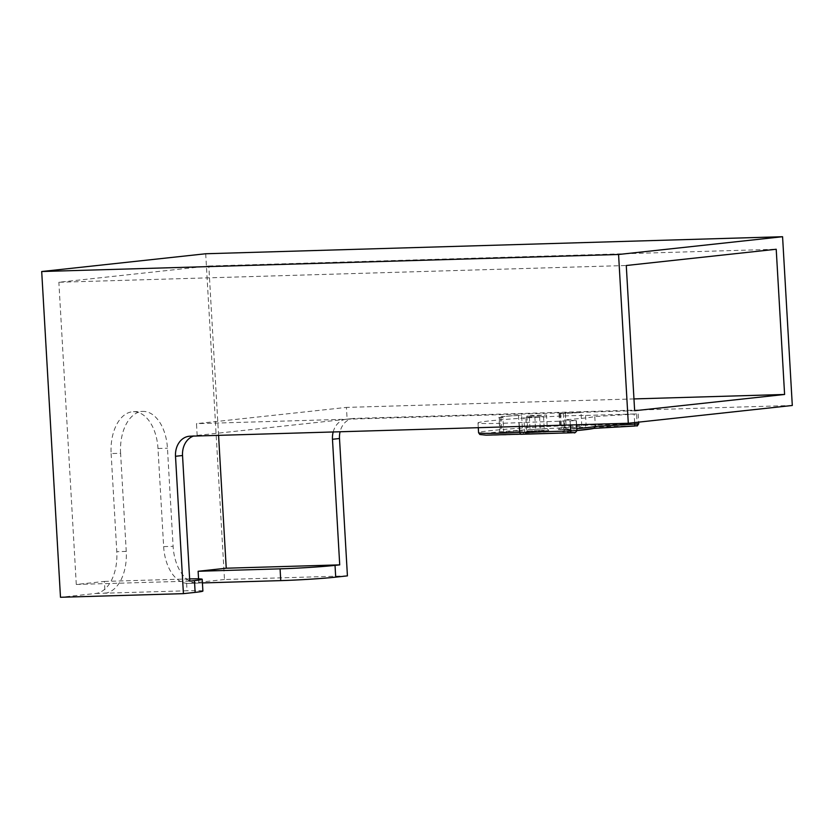 <?xml version="1.0" encoding="UTF-8"?>
<svg xmlns="http://www.w3.org/2000/svg" width="834" height="834" viewBox="0 0 834 834"><rect width="100%" height="100%" fill="white"/><g stroke="black" fill="none" stroke-linecap="round" stroke-linejoin="round"><path stroke-width="0.63" stroke-dasharray="4.17 3.13" d="M347.424 575.877L224.492 579.515L205.706 253.755M224.492 579.515L189.339 583.32L198.805 583.039L198.555 578.859M189.766 581.121L76.29 584.467L104.406 581.423L105.084 593.193A39.344 23.519 88.3 0 0 126.247 551.41L120.596 453.289L111.13 453.571A39.344 23.519 -91.7 0 1 132.304 411.777A39.344 23.519 88.3 0 1 133.398 411.704A39.344 23.519 88.3 0 1 157.991 448.494L163.652 546.614A39.344 23.519 88.3 0 0 188.244 583.393A39.344 23.519 88.3 0 0 189.339 583.32M111.13 453.571L116.791 551.691A39.344 23.519 88.3 0 1 95.629 593.474L60.486 597.28M585.562 415.436L586.125 425.246L637.134 423.745L636.571 413.925L585.562 415.436A59.016 2.221 176.7 0 0 519.467 418.376A59.016 2.221 176.7 0 0 478.007 422.89A59.016 2.221 176.7 0 0 519.113 422.629L576.211 420.617L564.232 419.888L564.795 429.698L562.533 431.762L576.961 430.553A57.046 2.148 176.7 0 1 562.533 431.762L575.012 432.523A1.97 1.877 93.5 0 0 576.774 430.427L576.961 430.459M636.571 413.925L594.778 416.573A59.016 2.221 176.7 0 1 564.232 419.888M792.3 405.48L354.137 418.428A19.672 15.752 83.8 0 0 353.147 418.491A19.672 15.752 83.8 0 0 340.074 431.762M190.131 436.192L347.111 419.189L346.423 407.409L196.48 423.662L197.158 435.431A19.672 15.752 83.8 0 0 196.167 435.504A19.672 15.752 83.8 0 0 193.478 436.099M559.802 413.685L581.017 412.507L559.03 413.82L559.802 413.685L560.594 427.415L581.809 426.237L560.594 427.415A1.97 1.574 83.8 0 1 559.134 429.427L565.077 429.531L559.134 429.427M518.487 415.363L519.394 431.063L522.543 430.969L521.636 415.269L518.487 415.363A19.672 0.74 -3.3 0 0 498.93 417.229A19.672 0.74 -3.3 0 0 499.743 417.396L500.65 433.096L503.799 433.002A17.597 0.657 176.7 0 1 501.912 432.815A17.597 0.657 176.7 0 1 522.543 430.969M499.743 417.396L502.892 417.302L503.799 433.002M502.892 417.302A17.597 0.657 176.7 0 1 501.005 417.115A17.597 0.657 176.7 0 1 521.636 415.269M594.778 416.573L595.226 424.235M519.394 431.063A19.672 0.74 -3.3 0 0 499.837 432.929A19.672 0.74 -3.3 0 0 500.65 433.096M530.841 416.197L526.88 416.135L532.28 415.488L546.52 414.998L530.841 416.197M525.837 417.365L543.539 416.562L525.837 417.365L526.629 431.105L544.331 430.302L526.629 431.105A1.97 1.574 83.8 0 1 525.159 433.107L541.652 432.064L525.159 433.107M519.113 422.629L519.342 426.476M520.666 434.295L520.666 434.295A57.046 2.148 176.7 0 1 491.893 432.617A57.046 2.148 176.7 0 1 584.801 427.342L586.125 425.246A59.016 2.221 176.7 0 0 520.03 428.186A59.016 2.221 176.7 0 0 478.57 432.7M333.183 431.97A19.672 15.752 83.8 0 1 346.12 419.252A19.672 15.752 83.8 0 1 347.111 419.189L354.137 418.428M218.571 435.358L208.813 266.004L58.86 282.257L626.271 265.504M208.813 266.004L776.214 249.251M95.629 593.474L187.045 590.774L186.368 579.005A39.344 1.48 -3.3 0 1 189.641 578.911M202.891 591.045A39.344 1.48 -3.3 0 0 187.045 590.774M120.596 453.289A39.344 23.519 -91.7 0 1 141.759 411.506A39.344 23.519 88.3 0 1 142.864 411.423A39.344 23.519 88.3 0 1 167.446 448.212L173.107 546.333A39.344 23.519 88.3 0 0 197.7 583.112A39.344 23.519 88.3 0 0 198.805 583.039L202.422 582.935M633.965 398.923L346.423 407.409M634.643 410.724L196.48 423.662M76.29 584.467L58.86 282.257M104.406 581.423L186.368 579.005M560.615 413.841L561.407 427.581A1.97 1.178 -91.7 0 1 560.354 429.666M565.348 413.706L566.14 427.435A1.97 1.178 -91.7 0 1 565.077 429.531M563.325 413.299L564.118 427.039A1.97 1.574 83.8 0 1 562.648 429.051M576.857 428.686A59.016 2.221 176.7 0 1 564.795 429.698L576.774 430.427L576.211 420.617M634.632 422.567L634.163 414.331M584.801 427.342L636.071 425.83A1.97 1.178 88.3 0 0 637.134 423.745L638.719 423.766M570.122 421.128L570.341 424.965M547.062 430.98L530.57 432.022L528.141 431.543L544.633 430.5L547.062 430.98M529.611 429.531L547.312 428.739L529.611 429.531M539.577 416.5L540.369 430.229A1.97 1.178 88.3 0 0 541.589 432.075A1.97 1.178 88.3 0 0 541.652 432.064M534.844 416.635L535.636 430.375A1.97 1.178 88.3 0 0 536.867 432.21A1.97 1.178 88.3 0 0 536.919 432.21M529.35 416.979L530.143 430.719A1.97 1.574 -96.2 0 1 528.777 432.721L523.418 433.357L524.69 431.428L523.898 417.698M528.673 432.731A1.97 1.574 -96.2 0 0 528.777 432.721L545.811 432.064L544.331 430.302L543.539 416.562M157.991 448.494L167.446 448.212M163.652 546.614L173.107 546.333M126.247 551.41L116.791 551.691M559.03 413.82L559.822 427.55L558.436 429.531L583.3 428.009L581.809 426.237L581.017 412.507M501.005 417.115L501.912 432.815M499.837 432.929L498.93 417.229M189.141 436.265L196.167 435.504M638.156 413.956L638.625 422.14M478.007 422.89L478.289 427.686M576.388 420.649L576.628 424.777M526.88 416.135L527.672 429.864L526.4 431.793L548.793 430.5L547.312 428.739L546.52 414.998M346.12 419.252L353.147 418.491M133.398 411.704L142.864 411.423M188.244 583.393L197.7 583.112"/><path stroke-width="1.25" d="M41.7 271.519L205.706 253.755L782.573 236.72L792.3 405.48L628.294 423.255L190.131 436.192A19.672 15.752 83.8 0 0 189.141 436.265A19.672 15.752 83.8 0 0 175.505 456.281L183.417 593.652L60.486 597.28L41.7 271.519L618.567 254.485L782.573 236.72M784.596 394.472L776.214 249.251L626.271 265.504L634.643 410.724L784.596 394.472L633.965 398.923M618.567 254.485L628.294 423.255M595.226 424.235L595.351 426.393A59.016 2.221 176.7 0 1 576.857 428.686M175.505 456.281L182.531 455.52A19.672 15.752 83.8 0 1 193.478 436.099M519.342 426.476L519.686 432.45L520.666 434.295L571.863 432.783M594.183 428.322L576.961 430.553A57.046 2.148 176.7 0 0 593.818 428.374L595.351 426.393L634.726 424.141L634.632 422.567M333.183 431.97A19.672 15.752 83.8 0 0 332.474 439.278L339.501 438.517A19.672 15.752 83.8 0 1 340.074 431.762M182.531 455.52L189.766 581.121L194.458 580.61A39.344 1.48 -3.3 0 0 202.214 579.276L202.891 591.045A39.344 1.48 -3.3 0 1 195.135 592.38L183.417 593.652M339.501 438.517L347.424 575.877L335.706 577.149A39.344 1.48 176.7 0 1 280.756 580.62L202.422 582.935M332.474 439.278L339.719 564.868L226.233 568.215L218.571 435.358M198.555 578.859L198.117 571.269L280.078 568.851A39.344 1.48 176.7 0 0 335.028 565.379L339.719 564.868M198.117 571.269L226.233 568.215M202.214 579.276A39.344 1.48 -3.3 0 0 189.641 578.911M638.625 422.14L638.719 423.766L634.726 424.141L634.872 426.038L594.037 428.363L636.071 425.83M570.341 424.965L570.685 430.938L519.686 432.45A59.016 2.221 176.7 0 1 478.57 432.7L479.821 434.493L486.128 435.15L571.916 432.783A1.97 1.178 88.3 0 0 571.968 432.773L575.012 432.523M576.961 430.459L570.685 430.938A1.97 1.178 88.3 0 0 571.916 432.783C574.063 431.585 574.105 434.973 576.961 430.459L576.628 424.777M335.028 565.379L335.706 577.149M195.135 592.38L194.458 580.61M280.078 568.851L280.756 580.62M478.289 427.686L478.57 432.7M638.719 423.766C636.165 427.696 638.041 425.048 634.872 426.038"/></g></svg>
